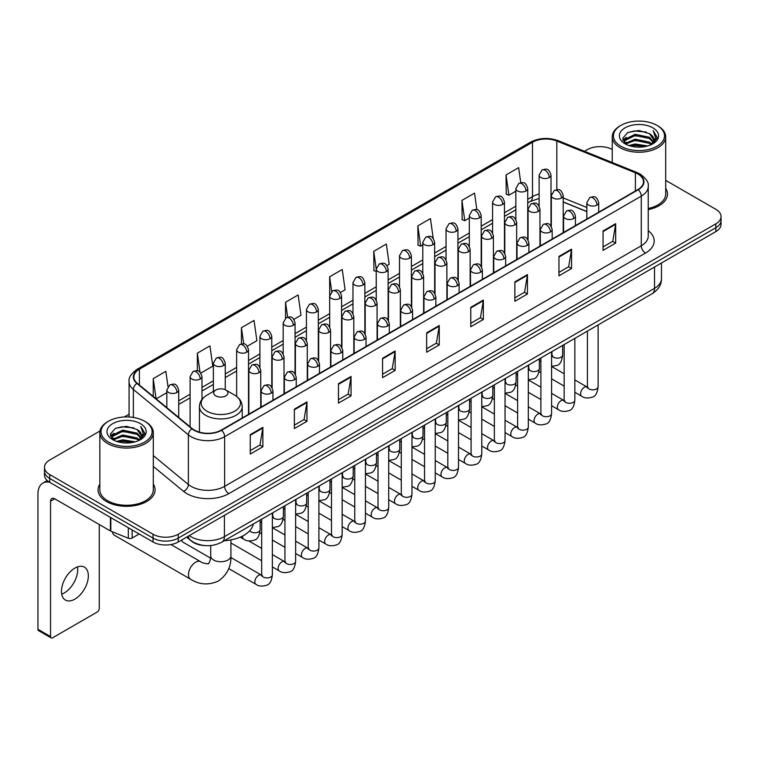 <?xml version="1.0" encoding="UTF-8"?>
<svg xmlns="http://www.w3.org/2000/svg" width="759" height="759" viewBox="0 0 759 759"><rect width="100%" height="100%" fill="white"/><g stroke="black" fill="none" stroke-linecap="round" stroke-linejoin="round"><path stroke-width="1.14" d="M586.83 211.6L563.216 202.055M204.921 545.579A17.818 10.284 180 0 1 191.572 541.214L186.629 537.144M99.989 430.998L49.715 460.03A17.818 10.284 0 0 0 44.487 467.307L44.487 475.068A17.818 10.284 0 0 0 49.715 482.335L153.033 541.992A17.818 10.284 0 0 0 178.232 541.992L715.832 231.609A17.818 10.284 0 0 0 721.05 224.332L721.05 220.452A17.818 10.284 0 0 1 715.832 227.728A17.818 10.284 0 0 0 721.05 220.452L721.05 216.571A17.818 10.284 0 0 0 715.832 209.304L665.7 180.357M44.487 467.307A17.818 10.284 0 0 0 49.715 474.574L153.033 534.232A17.818 10.284 0 0 0 178.232 534.232L178.232 538.112L715.832 227.728L178.232 538.112A17.818 10.284 0 0 1 153.033 538.112A17.818 10.284 0 0 0 178.232 538.112L178.232 541.992M49.715 474.574L49.715 478.455L153.033 538.112L49.715 478.455A17.818 10.284 0 0 1 44.487 471.187A17.818 10.284 0 0 0 49.715 478.455L49.715 482.335M99.837 484.128A28.51 16.461 0 0 0 98.063 489.859A28.51 16.461 0 0 0 106.412 501.49A28.51 16.461 0 0 0 137.483 505.058A28.51 16.461 0 0 0 155.083 489.859A28.51 16.461 0 0 0 153.299 484.128A28.51 16.461 0 0 1 155.083 489.859A28.51 16.461 0 0 1 137.483 505.058A28.51 16.461 0 0 1 106.412 501.49A28.51 16.461 0 0 1 98.063 489.859A28.51 16.461 0 0 1 99.837 484.128M637.921 174.02A19.003 10.977 180 0 1 643.49 181.78A19.003 10.977 180 0 1 637.921 189.532L221.277 430.078A19.003 10.977 180 0 1 192.274 428.617L137.265 383.267A19.003 10.977 180 0 1 133.831 376.967A19.003 10.977 180 0 1 139.4 369.206L532.486 142.256A19.003 10.977 180 0 1 556.831 141.032L635.387 172.786A19.003 10.977 180 0 1 637.921 174.02M638.253 173.82A19.478 11.252 0 0 0 635.653 172.559L557.097 140.804A19.478 11.252 0 0 0 532.154 142.066L139.058 369.016A19.478 11.252 0 0 0 136.876 383.418L191.885 428.778A19.478 11.252 0 0 0 221.619 430.277L638.253 189.731A19.478 11.252 0 0 0 638.253 173.82M250.261 434.641L250.261 454.043L262.861 446.766L262.861 427.364L250.261 434.641M250.261 450.599L259.967 444.992L262.813 428.01A4.753 2.742 -120 0 0 262.861 427.364M259.882 445.04L262.861 446.766M294.359 409.177L294.359 428.579L306.959 421.302L306.959 401.909L294.359 409.177M294.359 425.135L304.065 419.537L306.911 402.545A4.753 2.742 -120 0 0 306.959 401.909M303.979 419.585L306.959 421.302M338.457 383.722L338.457 403.114L351.056 395.847L351.056 376.445L338.457 383.722M338.457 399.68L348.163 394.073L351.009 377.09A4.753 2.742 -120 0 0 351.056 376.445M348.077 394.12L351.056 395.847M382.564 358.257L382.564 377.659L395.164 370.383L395.164 350.981L382.564 358.257M382.564 374.215L392.261 368.608L395.107 351.626A4.753 2.742 -120 0 0 395.164 350.981M392.175 368.665L395.164 370.383M603.063 230.954L603.063 250.356L615.663 243.079L615.663 223.677L603.063 230.954M603.063 246.912L612.769 241.305L615.606 224.322A4.753 2.742 -120 0 0 615.663 223.677M612.684 241.353L615.663 243.079M558.956 256.419L558.956 275.811L571.565 268.534L571.565 249.142L558.956 256.419M558.956 272.367L568.662 266.77L571.508 249.787A4.753 2.742 -120 0 0 571.565 249.142M568.576 266.817L571.565 268.534M514.858 281.874L514.858 301.276L527.458 293.999L527.458 274.597L514.858 281.874M514.858 297.832L524.564 292.234L527.41 275.242A4.753 2.742 -120 0 0 527.458 274.597M524.478 292.281L527.458 293.999M470.76 307.338L470.76 326.731L483.36 319.463L483.36 300.061L470.76 307.338M470.76 323.296L480.466 317.689L483.312 300.706A4.753 2.742 -120 0 0 483.36 300.061M480.381 317.736L483.36 319.463M426.662 332.793L426.662 352.195L439.262 344.918L439.262 325.526L426.662 332.793M426.662 348.751L436.368 343.153L439.205 326.171A4.753 2.742 -120 0 0 439.262 325.526M436.283 343.201L439.262 344.918M648.243 209.588A28.51 16.461 0 0 0 667.484 194.019A28.51 16.461 0 0 0 665.7 188.298A28.51 16.461 0 0 1 667.484 194.019A28.51 16.461 0 0 1 648.243 209.588M178.232 534.232L715.832 223.848A17.818 10.284 0 0 0 721.05 216.571M612.238 149.495A17.818 10.284 0 0 0 587.314 149.646L584.468 151.288M129.077 414.205L124.286 416.966M247.349 346.208L256.884 340.696L254.037 320.431L241.438 327.708L241.438 343.912M200.812 373.077L212.786 366.161L209.939 345.895L197.34 353.163L197.34 370.819M167.976 386.549L165.841 371.35L153.242 378.627L153.242 396.435M386.957 265.603L389.187 264.312L386.34 244.047L373.741 251.324L373.94 270.602M433.218 238.402L430.438 218.583L417.839 225.859L418.048 245.148M476.861 209.693L474.536 193.128L461.937 200.404L462.146 219.683M520.75 182.691L518.644 167.663L506.044 174.94L506.244 194.219M293.885 319.34L300.981 315.241L298.145 294.966L285.536 302.243L285.536 318.135M340.421 292.471L345.089 289.777L342.243 269.511L329.643 276.779L329.71 296.143M329.71 326.901L329.643 295.991M329.643 276.779L331.711 291.56M376.246 271.466L373.741 270.527M373.741 251.324L376.246 269.151A5.939 3.425 0 0 0 377.982 271.57A5.939 3.425 0 0 0 386.378 271.57A5.939 3.425 0 0 0 388.124 269.141C385.714 261.523 383.371 263.041 379.215 263.999A5.939 3.425 60 0 1 382.185 264.293A5.939 3.425 -120 0 1 386.378 271.57M417.839 225.859L420.685 246.134L422.782 244.92M420.685 246.134L417.839 245.072M461.937 200.404L464.783 220.67L469.318 218.051M464.783 220.67L461.937 219.607M506.044 174.94L508.881 195.205L515.854 191.183M508.881 195.205L506.044 194.143M285.536 302.243L287.633 317.129M241.438 327.708L243.715 343.912M197.34 353.163L200.015 372.195M156.164 398.845L166.828 392.688M153.242 378.627L156.069 398.76M620.909 146.25A25.54 14.744 0 0 0 657.028 146.25A25.54 14.744 0 0 0 657.028 125.396L657.873 125.88A26.726 15.436 0 0 1 665.7 136.8A26.726 15.436 0 0 1 649.201 151.05A26.726 15.436 0 0 1 620.075 147.711A26.726 15.436 0 0 1 612.238 136.8A26.726 15.436 0 0 1 620.075 125.88L620.909 125.396A25.54 14.744 0 0 0 620.909 146.25M648.243 208.497A26.726 15.436 0 0 0 665.7 194.019L665.7 136.8M628.964 145.557L635.131 143.973L647.626 145.984M630.729 146.089L635.131 145.187L645.795 146.43M625.141 143.555L635.131 139.125L649.467 142.151L651.782 144.068M625.739 144.077L635.131 140.339L649.467 143.366L651.137 144.646M624.296 142.749L624.629 139.533L635.131 134.277L649.467 137.303L653.395 141.762M624.164 142.161L624.629 140.747L635.131 135.491L649.467 138.517L653.12 142.341M650.985 144.77A14.848 8.577 0 0 0 653.822 139.732A14.848 8.577 0 0 0 649.467 133.669L653.812 140.026M652.835 127.825A19.601 11.319 0 0 0 625.15 127.797A19.601 11.319 0 0 0 625.027 143.774A19.601 11.319 0 0 0 625.112 143.831A19.601 11.319 0 0 0 652.92 143.774A19.601 11.319 0 0 0 652.835 127.825M649.467 133.669L638.803 130.482L627.835 132.502L622.75 138.242L626.128 144.371M652.199 144.172L656.943 138.166L657.038 137.085L653.176 130.652L655.605 137.863L651.146 144.694M657.873 125.88L657.028 125.396A25.54 14.744 0 0 0 620.909 125.396M653.176 130.652L657.028 137.332M627.579 132.626L634.296 130.965L646.326 132.047M622.949 140.434L625.141 138.707M629.961 136.658L634.296 135.823L645.9 136.772M629.961 141.506L634.296 140.671L645.9 141.62M630.852 146.126L634.296 145.519L645.776 146.44M622.826 139.95L626.422 137.398M624.733 143.214L626.422 142.246M112.37 531.793A10.095 5.825 120 0 0 114.381 535.218L190.566 579.202A10.095 5.825 -60 0 1 189.019 571.11A10.095 5.825 -60 0 1 195.623 562.21A10.095 5.825 -60 0 1 200.67 561.717C201.818 563.093 209.475 564.478 208.393 563.482C208.716 564.914 211.334 557.599 210.717 555.911A10.095 5.825 180 0 0 213.677 560.028A10.095 5.825 180 0 0 227.956 560.028A10.095 5.825 180 0 0 230.916 555.911C231.343 566.356 227.207 574.715 218.488 580.967C208.716 585.388 199.408 584.8 190.566 579.202M215.774 395.866A7.125 4.118 0 0 0 225.859 395.866A7.125 4.118 0 0 0 225.859 390.05L234.711 395.154A19.639 11.338 0 0 1 234.711 411.198A19.639 11.338 0 0 1 206.932 411.198A19.639 11.338 0 0 1 206.932 395.154C202.093 398.029 199.589 401.843 199.437 406.606A21.385 12.343 0 0 0 205.698 415.334A21.385 12.343 0 0 0 229 418.01A21.385 12.343 0 0 0 242.197 406.606C242.045 401.843 239.55 398.029 234.711 395.154L225.859 390.05A7.125 4.118 0 0 0 215.774 390.05A7.125 4.118 0 0 0 215.774 395.866M224.36 540.712A32.665 18.861 0 0 0 253.297 524.004M210.604 558.131L182.91 542.135A5.341 3.083 -60 0 1 182.236 541.471A5.341 3.083 -60 0 1 181.809 539.924M77.446 566.897A19.003 10.977 -60 0 1 64.249 592.969A19.003 10.977 -60 0 1 61.716 594.155M74.913 599.117A19.003 10.977 120 0 0 87.323 582.371A19.003 10.977 120 0 0 84.41 567.144A19.003 10.977 120 0 0 74.913 568.083A19.003 10.977 120 0 0 62.494 584.828A19.003 10.977 120 0 0 65.407 600.065A19.003 10.977 120 0 0 74.913 599.117M132.132 529.924L132.132 538.046L139.172 533.985M49.506 482.221A23.757 13.719 -120 0 0 42.874 483.103A23.757 13.719 -120 0 0 37.95 493.976L37.95 629.287L50.549 636.564L50.549 501.253A5.939 3.425 60 0 1 51.783 498.53A5.939 3.425 60 0 1 54.752 498.824L110.425 530.968L110.425 517.391M50.549 636.564A2.97 1.717 120 0 0 51.166 637.921L38.567 630.644A2.97 1.717 -60 0 1 37.95 629.287M51.166 637.921A2.97 1.717 120 0 0 52.646 637.769L97.171 612.067A2.97 1.717 120 0 0 99.268 608.433L99.268 524.526M132.132 538.046A2.97 1.717 180 0 1 128.328 538.245L110.823 531.167A2.97 1.717 180 0 1 110.425 530.968M108.509 442.089A25.54 14.744 0 0 0 144.627 442.089A25.54 14.744 0 0 0 144.627 421.236A25.54 14.744 0 0 0 144.627 421.226L145.472 421.719A26.726 15.436 0 0 1 153.299 432.63A26.726 15.436 0 0 1 136.8 446.88A26.726 15.436 0 0 1 107.674 443.541A26.726 15.436 0 0 1 99.837 432.63A26.726 15.436 0 0 1 107.674 421.719L108.509 421.236A25.54 14.744 0 0 0 108.509 442.089M99.837 432.63L99.837 489.859A26.726 15.436 0 0 0 107.674 500.769A26.726 15.436 0 0 0 136.8 504.109A26.726 15.436 0 0 0 153.299 489.859L153.299 432.63M116.563 441.387L122.73 439.812L135.225 441.814M118.328 441.928L122.73 441.017L133.394 442.269L121.895 441.349L118.451 441.956M112.74 439.395L122.73 434.964L137.066 437.99L139.381 439.897M113.338 439.916L122.73 436.169L137.066 439.195L138.736 440.476M111.896 438.579L112.228 435.362L122.73 430.106L137.066 433.133L140.994 437.592M111.763 437.99L112.228 436.577L122.73 431.321L137.066 434.347L140.719 438.171M138.584 440.599A14.848 8.577 0 0 0 141.421 435.562A14.848 8.577 0 0 0 137.066 429.499L141.411 435.856M140.434 423.655A19.601 11.319 0 0 0 112.749 423.626A19.601 11.319 0 0 0 112.626 439.613A19.601 11.319 0 0 0 112.712 439.66A19.601 11.319 0 0 0 140.519 439.613A19.601 11.319 0 0 0 140.434 423.655M137.066 429.499L126.402 426.311L115.434 428.332L110.359 434.072L113.727 440.201M139.808 440.002L144.542 433.996L144.637 432.924L140.776 426.482L143.204 433.693L138.745 440.524M145.472 421.719L144.627 421.236A25.54 14.744 0 0 0 108.509 421.236M140.776 426.482L144.627 433.161M115.178 428.456L121.895 426.805L133.926 427.877M110.548 436.264L112.74 434.546M117.56 432.488L121.895 431.653L133.499 432.602M117.56 437.345L121.895 436.501L133.499 437.45M110.425 435.789L114.021 433.228M112.332 439.044L114.021 438.076M189.238 535.636A23.757 13.719 0 0 0 190.832 536.651A23.757 13.719 0 0 0 224.427 536.651L654.514 288.354A23.757 13.719 0 0 0 661.469 278.648C661.639 284.549 658.508 289.596 652.047 293.79L221.97 542.097A11.878 6.859 60 0 0 224.427 536.651L224.427 515.314M654.514 267.007L654.514 288.354A11.878 6.859 60 0 1 652.047 293.79M188.27 536.196A11.878 7.941 129.5 0 0 190.338 540.057L186.733 537.078M715.832 231.609L715.832 223.848M153.033 541.992L153.033 534.232M648.243 230.66A29.696 17.144 180 0 1 645.482 253.07L228.838 493.616A5.939 3.425 60 0 1 224.636 486.339L641.279 245.793A23.757 13.719 0 0 0 648.243 236.096L648.243 186.429A23.757 13.719 180 0 1 641.279 196.135A5.939 3.425 -120 0 0 638.253 189.731M228.838 493.616A29.696 17.144 180 0 1 186.837 493.616A29.696 17.144 180 0 1 183.517 491.32L153.299 466.415M191.885 428.778A5.939 3.975 129.5 0 0 188.374 434.85L188.374 484.508A23.757 13.719 0 0 0 191.04 486.339A23.757 13.719 0 0 0 224.636 486.339L224.636 436.681A23.757 13.719 180 0 1 188.374 434.85L133.375 389.49A23.757 13.719 180 0 1 129.077 381.625L129.077 416.985M648.243 186.429C649.03 182.72 646.298 178.583 640.055 174.01L636.924 172.502A5.939 2.78 112 0 0 635.653 172.559M636.924 172.502L558.368 140.738C548.529 137.256 539.194 137.768 530.351 142.256A5.939 3.425 60 0 1 532.154 142.066M139.058 369.016A5.939 3.425 -120 0 0 137.265 369.206C131.098 373.637 128.366 377.773 129.077 381.625M136.876 383.418A5.939 3.975 129.5 0 0 133.375 389.49L133.375 417.441M558.368 140.738A5.939 2.78 112 0 0 557.097 140.804M221.619 430.277A5.939 3.425 60 0 1 224.636 436.681L641.279 196.135L641.279 245.793A5.939 3.425 60 0 0 645.482 253.07M153.299 455.58L188.374 484.508A5.939 3.975 -50.5 0 1 183.517 491.32M139.4 369.206L139.4 385.022M635.387 172.786L635.387 191.002M556.831 141.032L556.831 189.674M586.83 207.473L563.216 197.928M551.603 193.868A19.003 10.977 0 0 0 550.996 193.763M539.118 194.095A19.003 10.977 0 0 0 532.486 196.581L527.733 199.323M532.486 142.256L532.486 196.581A10.692 6.176 60 0 1 530.275 201.477L527.733 202.938M515.854 206.182L504.46 212.757M492.582 219.617L481.197 226.191M469.318 233.051L457.924 239.626M446.045 246.485L434.66 253.06M422.782 259.92L411.387 266.494M399.509 273.354L388.124 279.929M376.246 286.788L364.851 293.363M352.973 300.213L341.588 306.788M329.71 313.647L318.315 320.222M306.437 327.082L295.052 333.656M283.173 340.516L271.779 347.091M259.901 353.95L248.516 360.525M236.637 367.384L225.243 373.959M213.364 380.819L201.979 387.394M190.101 394.253L178.707 400.828M426.662 333.41L439.205 326.171M470.76 307.955L483.312 300.706M514.858 282.49L527.41 275.242M558.956 257.026L571.508 249.787M603.063 231.571L615.606 224.322M382.564 358.874L395.107 351.626M338.457 384.329L351.009 377.09M294.359 409.794L306.911 402.545M250.261 435.258L262.813 428.01M596.972 205.082A5.939 3.425 0 0 0 598.709 202.653C596.299 195.035 593.955 196.553 589.8 197.511A5.939 3.425 60 0 1 592.77 197.805A5.939 3.425 -120 0 1 596.972 205.082A5.939 3.425 0 0 1 588.567 205.082A5.939 3.425 0 0 1 586.83 202.653L589.8 197.511M574.848 392.28L581.698 396.236A5.341 3.083 -60 0 1 580.882 391.948A5.341 3.083 -60 0 1 584.373 387.242A5.341 3.083 -60 0 1 584.61 387.109A5.341 3.083 -60 0 1 587.039 386.976L574.848 379.927M587.732 387.507L587.257 387.906L587.428 386.748A5.341 3.083 -0 0 0 588.993 388.931A5.341 3.083 -0 0 0 596.308 389.063A5.341 3.083 -0 0 0 598.12 386.748C597.38 392.963 595.464 396.426 592.352 397.156C587.883 398.513 584.335 398.209 581.698 396.236M573.7 218.516A5.939 3.425 0 0 0 575.445 216.087C573.036 208.469 570.692 209.987 566.537 210.945A5.939 3.425 60 0 1 569.506 211.239A5.939 3.425 -120 0 1 573.7 218.516A5.939 3.425 0 0 1 565.303 218.516A5.939 3.425 0 0 1 563.567 216.087L566.537 210.945M551.584 405.714L558.434 409.661A5.341 3.083 -60 0 1 557.609 405.382A5.341 3.083 -60 0 1 561.1 400.667A5.341 3.083 -60 0 1 561.337 400.543A5.341 3.083 -60 0 1 563.776 400.41L551.584 393.361M564.459 400.942L563.984 401.34L564.155 400.183A5.341 3.083 -0 0 0 565.721 402.365A5.341 3.083 -0 0 0 573.036 402.498A5.341 3.083 -0 0 0 574.848 400.183C574.117 406.397 572.191 409.86 569.079 410.591C564.611 411.947 561.062 411.634 558.434 409.661M550.436 231.95A5.939 3.425 0 0 0 552.173 229.522C549.763 221.903 547.419 223.421 543.264 224.379A5.939 3.425 60 0 1 546.233 224.673A5.939 3.425 -120 0 1 550.436 231.95A5.939 3.425 0 0 1 542.03 231.95A5.939 3.425 0 0 1 540.294 229.522L543.264 224.379M528.311 419.148L535.161 423.095A5.341 3.083 -60 0 1 534.345 418.816A5.341 3.083 -60 0 1 537.837 414.101A5.341 3.083 -60 0 1 538.074 413.978A5.341 3.083 -60 0 1 540.503 413.835L528.311 406.796M541.195 414.376L540.721 414.775L540.892 413.617A5.341 3.083 -0 0 0 542.457 415.799A5.341 3.083 -0 0 0 549.772 415.932A5.341 3.083 -0 0 0 551.584 413.617C550.844 419.831 548.928 423.294 545.816 424.025C541.347 425.382 537.799 425.068 535.161 423.095M527.163 245.385A5.939 3.425 0 0 0 528.909 242.956C526.499 235.337 524.156 236.855 520 237.814A5.939 3.425 60 0 1 522.97 238.108A5.939 3.425 -120 0 1 527.163 245.385A5.939 3.425 0 0 1 518.767 245.385A5.939 3.425 0 0 1 517.031 242.956L520 237.814M505.048 432.583L511.898 436.529A5.341 3.083 -60 0 1 511.073 432.25A5.341 3.083 -60 0 1 514.564 427.535A5.341 3.083 -60 0 1 514.801 427.412A5.341 3.083 -60 0 1 517.24 427.27L505.048 420.23M517.923 427.81L517.448 428.209L517.619 427.051A5.341 3.083 -0 0 0 519.184 429.233A5.341 3.083 -0 0 0 526.499 429.366A5.341 3.083 -0 0 0 528.311 427.051C527.581 433.256 525.655 436.729 522.543 437.459C518.074 438.816 514.526 438.503 511.898 436.529M503.9 258.819A5.939 3.425 0 0 0 505.636 256.39C503.226 248.772 500.883 250.29 496.728 251.248A5.939 3.425 60 0 1 499.697 251.542A5.939 3.425 -120 0 1 503.9 258.819A5.939 3.425 0 0 1 495.494 258.819A5.939 3.425 0 0 1 493.758 256.39L496.728 251.248M481.775 446.007L488.625 449.964A5.341 3.083 -60 0 1 487.809 445.685A5.341 3.083 -60 0 1 491.301 440.97A5.341 3.083 -60 0 1 491.538 440.846A5.341 3.083 -60 0 1 493.976 440.704L481.775 433.664M494.659 441.245L494.185 441.643L494.356 440.486A5.341 3.083 -0 0 0 495.921 442.668A5.341 3.083 -0 0 0 503.236 442.801A5.341 3.083 -0 0 0 505.048 440.486C504.308 446.69 502.392 450.163 499.28 450.893C494.811 452.25 491.263 451.937 488.625 449.964M480.627 272.244A5.939 3.425 0 0 0 482.373 269.825C479.963 262.206 477.62 263.724 473.464 264.682A5.939 3.425 60 0 1 476.434 264.976A5.939 3.425 -120 0 1 480.627 272.244A5.939 3.425 0 0 1 472.231 272.244A5.939 3.425 0 0 1 470.495 269.825L473.464 264.682M458.512 459.442L465.362 463.398A5.341 3.083 -60 0 1 464.536 459.119A5.341 3.083 -60 0 1 468.028 454.404A5.341 3.083 -60 0 1 468.265 454.28A5.341 3.083 -60 0 1 470.703 454.138L458.512 447.098M471.396 454.679L470.912 455.077L471.083 453.92A5.341 3.083 -0 0 0 472.648 456.102A5.341 3.083 -0 0 0 479.963 456.235A5.341 3.083 -0 0 0 481.775 453.92C481.045 460.125 479.119 463.597 476.007 464.318C471.538 465.684 467.99 465.371 465.362 463.398M457.364 285.678A5.939 3.425 0 0 0 459.1 283.259C456.69 275.64 454.347 277.158 450.191 278.117A5.939 3.425 60 0 1 453.161 278.411A5.939 3.425 -120 0 1 457.364 285.678A5.939 3.425 0 0 1 448.958 285.678A5.939 3.425 0 0 1 447.222 283.259L450.191 278.117M435.239 472.876L442.089 476.832A5.341 3.083 -60 0 1 441.273 472.553A5.341 3.083 -60 0 1 444.765 467.838A5.341 3.083 -60 0 1 445.002 467.715A5.341 3.083 -60 0 1 447.44 467.572L435.239 460.533M448.123 468.113L447.649 468.512L447.819 467.354A5.341 3.083 -0 0 0 449.385 469.536A5.341 3.083 -0 0 0 456.7 469.669A5.341 3.083 -0 0 0 458.512 467.354C457.772 473.559 455.855 477.031 452.743 477.753C448.275 479.119 444.727 478.806 442.089 476.832M434.091 299.112A5.939 3.425 0 0 0 435.837 296.693C433.427 289.075 431.084 290.593 426.928 291.551A5.939 3.425 60 0 1 429.898 291.845A5.939 3.425 -120 0 1 434.091 299.112A5.939 3.425 0 0 1 425.695 299.112A5.939 3.425 0 0 1 423.958 296.693L426.928 291.551M411.976 486.31L418.826 490.267A5.341 3.083 -60 0 1 418 485.988A5.341 3.083 -60 0 1 421.492 481.272A5.341 3.083 -60 0 1 421.729 481.149A5.341 3.083 -60 0 1 424.167 481.007L411.976 473.967M424.86 481.548L424.376 481.946L424.547 480.789A5.341 3.083 -0 0 0 426.112 482.971A5.341 3.083 -0 0 0 433.427 483.103A5.341 3.083 -0 0 0 435.239 480.789C434.509 486.993 432.583 490.466 429.471 491.187C425.002 492.544 421.454 492.24 418.826 490.267M410.828 312.547A5.939 3.425 0 0 0 412.564 310.127C410.154 302.509 407.811 304.027 403.655 304.976A5.939 3.425 60 0 1 406.625 305.27A5.939 3.425 -120 0 1 410.828 312.547A5.939 3.425 0 0 1 402.422 312.547A5.939 3.425 0 0 1 400.686 310.127L403.655 304.976M388.703 499.745L395.553 503.701A5.341 3.083 -60 0 1 394.737 499.422A5.341 3.083 -60 0 1 398.228 494.707A5.341 3.083 -60 0 1 398.466 494.574A5.341 3.083 -60 0 1 400.904 494.441L388.703 487.401M401.587 494.982L401.113 495.38L401.283 494.223A5.341 3.083 -0 0 0 402.849 496.405A5.341 3.083 -0 0 0 410.164 496.538A5.341 3.083 -0 0 0 411.976 494.223C411.236 500.428 409.319 503.9 406.207 504.621C401.739 505.978 398.19 505.674 395.553 503.701M387.555 325.981A5.939 3.425 0 0 0 389.301 323.562C386.891 315.943 384.547 317.452 380.392 318.41A5.939 3.425 60 0 1 383.361 318.704A5.939 3.425 -120 0 1 387.555 325.981A5.939 3.425 0 0 1 379.158 325.981A5.939 3.425 0 0 1 377.422 323.562L380.392 318.41M365.44 513.179L372.289 517.135A5.341 3.083 -60 0 1 371.464 512.847A5.341 3.083 -60 0 1 374.955 508.141A5.341 3.083 -60 0 1 375.193 508.008A5.341 3.083 -60 0 1 377.631 507.875L365.44 500.836M378.324 508.416L377.84 508.805L378.01 507.657A5.341 3.083 -0 0 0 379.576 509.839A5.341 3.083 -0 0 0 386.891 509.972A5.341 3.083 -0 0 0 388.703 507.657C387.972 513.862 386.046 517.334 382.934 518.055C378.466 519.412 374.918 519.109 372.289 517.135M364.292 339.415A5.939 3.425 0 0 0 366.028 336.996C363.618 329.368 361.275 330.886 357.119 331.844A5.939 3.425 60 0 1 360.089 332.138A5.939 3.425 -120 0 1 364.292 339.415A5.939 3.425 0 0 1 355.895 339.415A5.939 3.425 0 0 1 354.149 336.996L357.119 331.844M342.167 526.613L349.017 530.569A5.341 3.083 -60 0 1 348.201 526.281A5.341 3.083 -60 0 1 351.692 521.575A5.341 3.083 -60 0 1 351.929 521.442A5.341 3.083 -60 0 1 354.368 521.31L342.167 514.27M355.051 521.85L354.576 522.239L354.747 521.091A5.341 3.083 -0 0 0 356.313 523.274A5.341 3.083 -0 0 0 363.627 523.406A5.341 3.083 -0 0 0 365.44 521.091C364.699 527.296 362.783 530.759 359.671 531.49C355.203 532.846 351.654 532.543 349.017 530.569M341.019 352.85A5.939 3.425 0 0 0 342.764 350.421C340.355 342.802 338.011 344.32 333.856 345.279A5.939 3.425 60 0 1 336.825 345.573A5.939 3.425 -120 0 1 341.019 352.85A5.939 3.425 0 0 1 332.622 352.85A5.939 3.425 0 0 1 330.886 350.421L333.856 345.279M318.903 540.047L325.753 544.004A5.341 3.083 -60 0 1 324.928 539.715A5.341 3.083 -60 0 1 328.419 535.01A5.341 3.083 -60 0 1 328.656 534.877A5.341 3.083 -60 0 1 331.095 534.744L318.903 527.704M331.787 535.285L331.303 535.674L331.474 534.526A5.341 3.083 -0 0 0 333.04 536.708A5.341 3.083 -0 0 0 340.355 536.841A5.341 3.083 -0 0 0 342.167 534.526C341.436 540.731 339.51 544.194 336.398 544.924C331.93 546.281 328.381 545.977 325.753 544.004M317.755 366.284A5.939 3.425 0 0 0 319.492 363.855C317.082 356.237 314.738 357.755 310.583 358.713A5.939 3.425 60 0 1 313.552 359.007A5.939 3.425 -120 0 1 317.755 366.284A5.939 3.425 0 0 1 309.359 366.284A5.939 3.425 0 0 1 307.613 363.855L310.583 358.713M295.631 553.482L302.48 557.438A5.341 3.083 -60 0 1 301.665 553.15A5.341 3.083 -60 0 1 305.156 548.444A5.341 3.083 -60 0 1 305.393 548.311A5.341 3.083 -60 0 1 307.831 548.178L295.631 541.139M308.515 548.719L308.04 549.108L308.211 547.96A5.341 3.083 -0 0 0 309.776 550.142A5.341 3.083 -0 0 0 317.091 550.275A5.341 3.083 -0 0 0 318.903 547.96C318.163 554.165 316.247 557.628 313.135 558.358C308.666 559.715 305.118 559.411 302.48 557.438M294.483 379.718A5.939 3.425 0 0 0 296.228 377.289C293.818 369.671 291.475 371.189 287.319 372.147A5.939 3.425 60 0 1 290.289 372.441A5.939 3.425 -120 0 1 294.483 379.718A5.939 3.425 0 0 1 286.086 379.718A5.939 3.425 0 0 1 284.35 377.289L287.319 372.147M272.367 566.916L279.217 570.872A5.341 3.083 -60 0 1 278.392 566.584A5.341 3.083 -60 0 1 281.883 561.878A5.341 3.083 -60 0 1 282.12 561.745A5.341 3.083 -60 0 1 284.559 561.613L272.367 554.573M285.251 562.153L284.767 562.542L284.938 561.394A5.341 3.083 -0 0 0 286.504 563.576A5.341 3.083 -0 0 0 293.818 563.709A5.341 3.083 -0 0 0 295.631 561.394C294.9 567.599 292.974 571.062 289.862 571.793C285.393 573.149 281.845 572.846 279.217 570.872M271.219 393.153A5.939 3.425 0 0 0 272.955 390.724C270.546 383.105 268.202 384.623 264.047 385.581A5.939 3.425 60 0 1 267.016 385.876A5.939 3.425 -120 0 1 271.219 393.153A5.939 3.425 0 0 1 262.823 393.153A5.939 3.425 0 0 1 261.077 390.724L264.047 385.581M228.734 568.586L255.944 584.307A5.341 3.083 -60 0 1 255.128 580.018A5.341 3.083 -60 0 1 258.62 575.313A5.341 3.083 -60 0 1 258.857 575.18A5.341 3.083 -60 0 1 261.295 575.047L230.888 557.486M261.978 575.578L261.504 575.977L261.675 574.819A5.341 3.083 -0 0 0 263.24 577.001A5.341 3.083 -0 0 0 270.555 577.134A5.341 3.083 -0 0 0 272.367 574.819C271.627 581.033 269.711 584.496 266.599 585.227C262.13 586.584 258.582 586.28 255.944 584.307M561.48 198.023A5.939 3.425 0 0 0 563.216 195.594C560.806 187.976 558.463 189.494 554.307 190.452A5.939 3.425 60 0 1 557.277 190.746A5.939 3.425 -120 0 1 561.48 198.023A5.939 3.425 0 0 1 553.083 198.023A5.939 3.425 0 0 1 551.338 195.594L554.307 190.452M552.239 355.819L551.765 356.218L551.935 355.06A5.341 3.083 -0 0 0 553.501 357.242A5.341 3.083 -0 0 0 560.816 357.375A5.341 3.083 -0 0 0 562.628 355.06C561.897 361.265 559.971 364.737 556.859 365.458L551.584 366.35M538.216 211.457A5.939 3.425 0 0 0 539.953 209.029C537.543 201.41 535.199 202.928 531.044 203.886A5.939 3.425 60 0 1 534.013 204.18A5.939 3.425 -120 0 1 538.216 211.457A5.939 3.425 0 0 1 529.81 211.457A5.939 3.425 0 0 1 528.074 209.029L531.044 203.886M528.976 369.253L528.492 369.642L528.662 368.494A5.341 3.083 -0 0 0 530.228 370.677A5.341 3.083 -0 0 0 537.552 370.809A5.341 3.083 -0 0 0 539.355 368.494C538.624 374.699 536.708 378.172 533.586 378.893L528.311 379.785M514.944 224.892A5.939 3.425 0 0 0 516.68 222.463C514.27 214.844 511.927 216.362 507.771 217.321A5.939 3.425 60 0 1 510.741 217.615A5.939 3.425 -120 0 1 514.944 224.892A5.939 3.425 0 0 1 506.547 224.892A5.939 3.425 0 0 1 504.801 222.463L507.771 217.321M505.703 382.688L505.228 383.077L505.399 381.929A5.341 3.083 -0 0 0 506.965 384.111A5.341 3.083 -0 0 0 514.279 384.244A5.341 3.083 -0 0 0 516.092 381.929C515.361 388.134 513.435 391.597 510.323 392.327L505.048 393.219M491.68 238.326A5.939 3.425 0 0 0 493.416 235.897C491.007 228.279 488.663 229.797 484.508 230.755A5.939 3.425 60 0 1 487.477 231.049A5.939 3.425 -120 0 1 491.68 238.326A5.939 3.425 0 0 1 483.274 238.326A5.939 3.425 0 0 1 481.538 235.897L484.508 230.755M482.439 396.122L481.956 396.511L482.126 395.363A5.341 3.083 -0 0 0 483.701 397.545A5.341 3.083 -0 0 0 491.016 397.678A5.341 3.083 -0 0 0 492.819 395.363C492.088 401.568 490.172 405.031 487.05 405.761L481.775 406.644M468.407 251.76A5.939 3.425 0 0 0 470.144 249.332C467.734 241.713 465.39 243.231 461.235 244.189A5.939 3.425 60 0 1 464.204 244.483A5.939 3.425 -120 0 1 468.407 251.76A5.939 3.425 0 0 1 460.011 251.76A5.939 3.425 0 0 1 458.265 249.332L461.235 244.189M459.167 409.556L458.692 409.945L458.863 408.797A5.341 3.083 -0 0 0 460.428 410.98A5.341 3.083 -0 0 0 467.743 411.112A5.341 3.083 -0 0 0 469.555 408.797C468.825 415.002 466.899 418.465 463.787 419.196L458.512 420.078M445.144 265.195A5.939 3.425 0 0 0 446.88 262.766C444.47 255.147 442.127 256.665 437.971 257.624A5.939 3.425 60 0 1 440.941 257.918A5.939 3.425 -120 0 1 445.144 265.195A5.939 3.425 0 0 1 436.738 265.195A5.939 3.425 0 0 1 435.002 262.766L437.971 257.624M435.903 422.991L435.419 423.38L435.59 422.232A5.341 3.083 -0 0 0 437.165 424.414A5.341 3.083 -0 0 0 444.48 424.547A5.341 3.083 -0 0 0 446.283 422.232C445.552 428.437 443.636 431.899 440.524 432.63L435.239 433.512M421.871 278.629A5.939 3.425 0 0 0 423.617 276.2C421.198 268.582 418.854 270.1 414.699 271.058A5.939 3.425 60 0 1 417.668 271.352A5.939 3.425 -120 0 1 421.871 278.629A5.939 3.425 0 0 1 413.475 278.629A5.939 3.425 0 0 1 411.729 276.2L414.699 271.058M412.63 436.416L412.156 436.814L412.327 435.657A5.341 3.083 -0 0 0 413.892 437.839A5.341 3.083 -0 0 0 421.207 437.971A5.341 3.083 -0 0 0 423.019 435.657C422.289 441.871 420.363 445.334 417.251 446.064L411.976 446.947M398.608 292.063A5.939 3.425 0 0 0 400.344 289.634C397.934 282.016 395.591 283.534 391.435 284.492A5.939 3.425 60 0 1 394.405 284.786A5.939 3.425 -120 0 1 398.608 292.063A5.939 3.425 0 0 1 390.202 292.063A5.939 3.425 0 0 1 388.466 289.634L391.435 284.492M389.367 449.85L388.883 450.248L389.063 449.091A5.341 3.083 -0 0 0 390.629 451.273A5.341 3.083 -0 0 0 397.944 451.406A5.341 3.083 -0 0 0 399.746 449.091C399.016 455.305 397.099 458.768 393.987 459.499L388.703 460.381M375.335 305.488A5.939 3.425 0 0 0 377.081 303.069C374.661 295.45 372.327 296.968 368.162 297.926A5.939 3.425 60 0 1 371.132 298.221A5.939 3.425 -120 0 1 375.335 305.488A5.939 3.425 0 0 1 366.939 305.488A5.939 3.425 0 0 1 365.193 303.069L368.162 297.926M366.094 463.284L365.62 463.683L365.791 462.525A5.341 3.083 -0 0 0 367.356 464.707A5.341 3.083 -0 0 0 374.671 464.84A5.341 3.083 -0 0 0 376.483 462.525C375.752 468.739 373.826 472.202 370.715 472.933L365.44 473.815M352.072 318.922A5.939 3.425 0 0 0 353.808 316.503C351.398 308.885 349.055 310.403 344.899 311.361A5.939 3.425 60 0 1 347.869 311.655A5.939 3.425 -120 0 1 352.072 318.922A5.939 3.425 0 0 1 343.666 318.922A5.939 3.425 0 0 1 341.929 316.503L344.899 311.361M342.831 476.718L342.347 477.117L342.527 475.959A5.341 3.083 -0 0 0 344.093 478.142A5.341 3.083 -0 0 0 351.408 478.274A5.341 3.083 -0 0 0 353.21 475.959C352.48 482.174 350.563 485.637 347.451 486.367L342.167 487.25M328.799 332.357A5.939 3.425 0 0 0 330.544 329.937C328.125 322.319 325.791 323.837 321.626 324.795A5.939 3.425 60 0 1 324.596 325.089A5.939 3.425 -120 0 1 328.799 332.357A5.939 3.425 0 0 1 320.402 332.357A5.939 3.425 0 0 1 318.657 329.937L321.626 324.795M319.558 490.153L319.084 490.551L319.254 489.394A5.341 3.083 -0 0 0 320.82 491.576A5.341 3.083 -0 0 0 328.135 491.709A5.341 3.083 -0 0 0 329.947 489.394C329.216 495.608 327.29 499.071 324.178 499.801L318.903 500.684M305.535 345.791A5.939 3.425 0 0 0 307.272 343.372C304.862 335.753 302.518 337.271 298.363 338.229A5.939 3.425 60 0 1 301.332 338.523A5.939 3.425 -120 0 1 305.535 345.791A5.939 3.425 0 0 1 297.13 345.791A5.939 3.425 0 0 1 295.393 343.372L298.363 338.229M296.295 503.587L295.811 503.985L295.991 502.828A5.341 3.083 -0 0 0 297.556 505.01A5.341 3.083 -0 0 0 304.871 505.143A5.341 3.083 -0 0 0 306.674 502.828C305.943 509.033 304.027 512.505 300.915 513.236L295.631 514.118M282.263 359.225A5.939 3.425 0 0 0 284.008 356.806C281.589 349.187 279.255 350.705 275.09 351.654A5.939 3.425 60 0 1 278.06 351.948A5.939 3.425 -120 0 1 282.263 359.225A5.939 3.425 0 0 1 273.866 359.225A5.939 3.425 0 0 1 272.12 356.806L275.09 351.654M273.022 517.021L272.547 517.42L272.718 516.262A5.341 3.083 -0 0 0 274.284 518.444A5.341 3.083 -0 0 0 281.598 518.577A5.341 3.083 -0 0 0 283.411 516.262C282.68 522.467 280.754 525.94 277.642 526.661L272.367 527.552M258.999 372.66A5.939 3.425 0 0 0 260.735 370.24C258.326 362.622 255.982 364.13 251.827 365.088A5.939 3.425 60 0 1 254.796 365.383A5.939 3.425 -120 0 1 258.999 372.66A5.939 3.425 0 0 1 250.593 372.66A5.939 3.425 0 0 1 248.857 370.24L251.827 365.088M249.749 530.721A5.341 3.083 -0 0 0 251.02 531.879A5.341 3.083 -0 0 0 258.335 532.012A5.341 3.083 -0 0 0 260.138 529.697C259.407 535.901 257.491 539.374 254.379 540.095C249.91 541.461 246.352 541.148 243.724 539.175A5.341 3.083 -60 0 1 242.614 536.727A5.341 3.083 -60 0 1 242.671 535.987M549.26 177.53A5.939 3.425 0 0 0 550.996 175.111C548.586 167.492 546.243 169.01 542.087 169.969A5.939 3.425 60 0 1 545.057 170.263A5.939 3.425 -120 0 1 549.26 177.53A5.939 3.425 0 0 1 540.863 177.53A5.939 3.425 0 0 1 539.118 175.111L542.087 169.969M525.987 190.964A5.939 3.425 0 0 0 527.733 188.545C525.323 180.927 522.979 182.445 518.824 183.403A5.939 3.425 60 0 1 521.794 183.697A5.939 3.425 -120 0 1 525.987 190.964A5.939 3.425 0 0 1 517.591 190.964A5.939 3.425 0 0 1 515.854 188.545L518.824 183.403M502.724 204.399A5.939 3.425 0 0 0 504.46 201.979C502.05 194.361 499.707 195.879 495.551 196.828A5.939 3.425 60 0 1 498.521 197.122A5.939 3.425 -120 0 1 502.724 204.399A5.939 3.425 0 0 1 494.327 204.399A5.939 3.425 0 0 1 492.582 201.979L495.551 196.828M479.451 217.833A5.939 3.425 0 0 0 481.197 215.414C478.787 207.795 476.443 209.304 472.288 210.262A5.939 3.425 60 0 1 475.257 210.556A5.939 3.425 -120 0 1 479.451 217.833A5.939 3.425 0 0 1 471.054 217.833A5.939 3.425 0 0 1 469.318 215.414L472.288 210.262M456.187 231.267A5.939 3.425 0 0 0 457.924 228.838C455.514 221.22 453.17 222.738 449.015 223.696A5.939 3.425 60 0 1 451.984 223.99A5.939 3.425 -120 0 1 456.187 231.267A5.939 3.425 0 0 1 447.791 231.267A5.939 3.425 0 0 1 446.045 228.838L449.015 223.696M432.915 244.702A5.939 3.425 0 0 0 434.66 242.273C432.25 234.654 429.907 236.172 425.752 237.131A5.939 3.425 60 0 1 428.721 237.425A5.939 3.425 -120 0 1 432.915 244.702A5.939 3.425 0 0 1 424.518 244.702A5.939 3.425 0 0 1 422.782 242.273L425.752 237.131M409.651 258.136A5.939 3.425 0 0 0 411.387 255.707C408.978 248.089 406.634 249.607 402.479 250.565A5.939 3.425 60 0 1 405.448 250.859A5.939 3.425 -120 0 1 409.651 258.136A5.939 3.425 0 0 1 401.255 258.136A5.939 3.425 0 0 1 399.509 255.707L402.479 250.565M363.115 285.004A5.939 3.425 0 0 0 364.851 282.576C362.441 274.957 360.098 276.475 355.943 277.433A5.939 3.425 60 0 1 358.912 277.728A5.939 3.425 -120 0 1 363.115 285.004A5.939 3.425 0 0 1 354.719 285.004A5.939 3.425 0 0 1 352.973 282.576L355.943 277.433M339.842 298.439A5.939 3.425 0 0 0 341.588 296.01C339.178 288.392 336.835 289.91 332.679 290.868A5.939 3.425 60 0 1 335.649 291.162A5.939 3.425 -120 0 1 339.842 298.439A5.939 3.425 0 0 1 331.446 298.439A5.939 3.425 0 0 1 329.71 296.01L332.679 290.868M316.579 311.873A5.939 3.425 0 0 0 318.315 309.444C315.905 301.826 313.562 303.344 309.406 304.302A5.939 3.425 60 0 1 312.376 304.596A5.939 3.425 -120 0 1 316.579 311.873A5.939 3.425 0 0 1 308.182 311.873A5.939 3.425 0 0 1 306.437 309.444L309.406 304.302M293.306 325.307A5.939 3.425 0 0 0 295.052 322.879C292.642 315.26 290.299 316.778 286.143 317.736A5.939 3.425 60 0 1 289.113 318.03A5.939 3.425 -120 0 1 293.306 325.307A5.939 3.425 0 0 1 284.91 325.307A5.939 3.425 0 0 1 283.173 322.879L286.143 317.736M270.043 338.742A5.939 3.425 0 0 0 271.779 336.313C269.369 328.694 267.026 330.212 262.87 331.171A5.939 3.425 60 0 1 265.84 331.465A5.939 3.425 -120 0 1 270.043 338.742A5.939 3.425 0 0 1 261.646 338.742A5.939 3.425 0 0 1 259.901 336.313L262.87 331.171M246.77 352.167A5.939 3.425 0 0 0 248.516 349.747C246.106 342.129 243.762 343.647 239.607 344.605A5.939 3.425 60 0 1 242.576 344.899A5.939 3.425 -120 0 1 246.77 352.167A5.939 3.425 0 0 1 238.373 352.167A5.939 3.425 0 0 1 236.637 349.747L239.607 344.605M223.507 365.601A5.939 3.425 0 0 0 225.243 363.182C222.833 355.563 220.489 357.081 216.334 358.039A5.939 3.425 60 0 1 219.304 358.333A5.939 3.425 -120 0 1 223.507 365.601A5.939 3.425 0 0 1 215.11 365.601A5.939 3.425 0 0 1 213.364 363.182L216.334 358.039M200.234 379.035A5.939 3.425 0 0 0 201.979 376.616C199.57 368.997 197.226 370.515 193.071 371.474A5.939 3.425 60 0 1 196.04 371.768A5.939 3.425 -120 0 1 200.234 379.035A5.939 3.425 0 0 1 191.837 379.035A5.939 3.425 0 0 1 190.101 376.616L193.071 371.474M176.97 392.469A5.939 3.425 0 0 0 178.707 390.05C176.297 382.432 173.953 383.95 169.798 384.908A5.939 3.425 60 0 1 172.767 385.202A5.939 3.425 -120 0 1 176.97 392.469A5.939 3.425 0 0 1 168.574 392.469A5.939 3.425 0 0 1 166.828 390.05L169.798 384.908M50.549 501.253L54.752 498.824M110.823 517.619L110.823 531.167M128.328 538.245L128.328 527.733M221.97 542.097C212.406 546.897 202.852 546.897 193.289 542.097L190.338 540.057M661.469 278.648L661.469 262.993M530.351 142.256L137.265 369.206M539.118 198.469L530.275 201.477M515.854 209.797L504.46 216.372M492.582 223.231L481.197 229.806M469.318 236.666L457.924 243.241M446.045 250.1L434.66 256.675M422.782 263.534L411.387 270.109M399.509 276.969L388.124 283.543M376.246 290.403L364.851 296.978M352.973 303.837L341.588 310.412M329.71 317.271L318.315 323.846M306.437 330.696L295.052 337.271M283.173 344.131L271.779 350.705M259.901 357.565L248.516 364.14M236.637 370.999L225.243 377.574M213.364 384.433L201.979 391.008M190.101 397.868L178.707 404.443M586.83 211.476L563.216 201.932M624.126 142.54L624.126 141.553M612.238 162.521L612.238 136.8M230.916 539.896L230.916 555.911M242.197 418L242.197 406.606M199.437 432.165L199.437 406.606M215.774 390.05L206.932 395.154M200.67 561.717L170.917 544.535M210.717 545.55L210.717 555.911M588.13 387.403L587.039 386.976M598.12 324.928L598.12 386.748M598.709 212.178L598.709 202.653M564.155 386.103L551.584 378.845M540.892 372.669L539.042 371.606M587.428 331.104L587.428 386.748M586.83 219.028L586.83 202.653M564.155 373.76L551.584 366.502M564.857 400.837L563.776 400.41M574.848 338.362L574.848 400.183M575.445 225.603L575.445 216.087M540.892 399.538L528.311 392.28M517.619 386.103L515.769 385.041M564.155 344.529L564.155 400.183M563.567 232.463L563.567 216.087M540.892 387.194L528.311 379.927M541.594 414.272L540.503 413.835M551.584 351.796L551.584 413.617M552.173 239.038L552.173 229.522M517.619 412.972L505.048 405.714M494.356 399.538L492.506 398.466M540.892 357.963L540.892 413.617M540.294 245.897L540.294 229.522M517.619 400.629L505.048 393.361M518.321 427.706L517.24 427.27M528.311 365.231L528.311 427.051M528.909 252.472L528.909 242.956M494.356 426.406L481.775 419.148M471.083 412.972L469.233 411.9M517.619 371.398L517.619 427.051M517.031 259.331L517.031 242.956M494.356 414.063L481.775 406.796M495.058 441.14L493.976 440.704M505.048 378.665L505.048 440.486M505.636 265.906L505.636 256.39M471.083 439.841L458.512 432.583M447.819 426.406L445.969 425.334M494.356 384.832L494.356 440.486M493.758 272.766L493.758 256.39M471.083 427.497L458.512 420.23M471.785 454.565L470.703 454.138M481.775 392.099L481.775 453.92M482.373 279.34L482.373 269.825M447.819 453.275L435.239 446.007M424.547 439.841L422.697 438.768M471.083 398.266L471.083 453.92M470.495 286.2L470.495 269.825M447.819 440.932L435.239 433.664M448.522 467.999L447.44 467.572M458.512 405.524L458.512 467.354M459.1 292.775L459.1 283.259M424.547 466.709L411.976 459.442M401.283 453.275L399.433 452.203M447.819 411.701L447.819 467.354M447.222 299.634L447.222 283.259M424.547 454.356L411.976 447.098M425.249 481.434L424.167 481.007M435.239 418.959L435.239 480.789M435.837 306.209L435.837 296.693M401.283 480.143L388.703 472.876M378.01 466.709L376.16 465.637M424.547 425.135L424.547 480.789M423.958 313.069L423.958 296.693M401.283 467.791L388.703 460.533M401.985 494.868L400.904 494.441M411.976 432.393L411.976 494.223M412.564 319.643L412.564 310.127M378.01 493.578L365.44 486.31M354.747 480.143L352.897 479.071M401.283 438.569L401.283 494.223M400.686 326.503L400.686 310.127M378.01 481.225L365.44 473.967M378.713 508.302L377.631 507.875M388.703 445.827L388.703 507.657M389.301 333.078L389.301 323.562M354.747 507.012L342.167 499.745M331.474 493.578L329.624 492.506M378.01 452.003L378.01 507.657M377.422 339.937L377.422 323.562M354.747 494.659L342.167 487.401M355.449 521.737L354.368 521.31M365.44 459.261L365.44 521.091M366.028 346.512L366.028 336.996M331.474 520.437L318.903 513.179M308.211 507.012L306.361 505.94M354.747 465.438L354.747 521.091M354.149 353.371L354.149 336.996M331.474 508.094L318.903 500.836M332.176 535.171L331.095 534.744M342.167 472.696L342.167 534.526M342.764 359.946L342.764 350.421M308.211 533.871L295.631 526.613M284.938 520.437L283.088 519.374M331.474 478.872L331.474 534.526M330.886 366.806L330.886 350.421M308.211 521.528L295.631 514.27M308.913 548.605L307.831 548.178M318.903 486.13L318.903 547.96M319.492 373.381L319.492 363.855M284.938 547.305L272.367 540.047M261.675 533.871L259.825 532.809M308.211 492.306L308.211 547.96M307.613 380.24L307.613 363.855M284.938 534.962L272.367 527.704M285.64 562.039L284.559 561.613M295.631 499.564L295.631 561.394M296.228 386.815L296.228 377.289M261.675 560.74L230.916 542.989M284.938 505.741L284.938 561.394M284.35 393.674L284.35 377.289M261.675 548.396L248.772 540.949M262.377 575.474L261.295 575.047M272.367 512.999L272.367 574.819M272.955 400.249L272.955 390.724M261.675 519.175L261.675 574.819M261.077 407.109L261.077 390.724M181.41 540.152L182.236 541.471M552.637 355.705L551.556 355.278M562.628 345.421L562.628 355.06M563.216 232.662L563.216 195.594M551.935 351.588L551.935 355.06M540.892 361.464L539.355 360.582M551.338 226.486L551.338 195.594M529.374 369.14L528.283 368.713M539.355 358.855L539.355 368.494M539.953 246.096L539.953 209.029M528.662 365.022L528.662 368.494M517.619 374.899L516.092 374.016M528.074 239.92L528.074 209.029M506.101 382.574L505.02 382.147M516.092 372.28L516.092 381.929M516.68 259.531L516.68 222.463M505.399 378.456L505.399 381.929M494.356 388.333L492.819 387.451M504.801 253.354L504.801 222.463M482.838 396.008L481.747 395.581M492.819 385.714L492.819 395.363M493.416 272.965L493.416 235.897M482.126 391.891L482.126 395.363M471.083 401.767L469.555 400.885M481.538 266.788L481.538 235.897M459.565 409.443L458.483 409.016M469.555 399.149L469.555 408.797M470.144 286.399L470.144 249.332M458.863 405.325L458.863 408.797M447.819 415.201L446.283 414.319M458.265 280.223L458.265 249.332M436.302 422.877L435.211 422.45M446.283 412.583L446.283 422.232M446.88 299.833L446.88 262.766M435.59 418.759L435.59 422.232M424.547 428.636L423.019 427.753M435.002 293.657L435.002 262.766M413.029 436.311L411.947 435.884M423.019 426.017L423.019 435.657M423.617 313.268L423.617 276.2M412.327 432.194L412.327 435.657M401.283 442.07L399.746 441.188M411.729 307.091L411.729 276.2M389.765 449.745L388.674 449.319M399.746 439.452L399.746 449.091M400.344 326.702L400.344 289.634M389.063 445.628L389.063 449.091M378.01 455.504L376.483 454.622M388.466 320.526L388.466 289.634M366.493 463.18L365.411 462.753M376.483 452.886L376.483 462.525M377.081 340.136L377.081 303.069M365.791 459.062L365.791 462.525M354.747 468.939L353.21 468.056M365.193 333.96L365.193 303.069M343.229 476.614L342.138 476.178M353.21 466.32L353.21 475.959M353.808 353.571L353.808 316.503M342.527 472.496L342.527 475.959M331.474 482.373L329.947 481.491M341.929 347.394L341.929 316.503M319.956 490.048L318.875 489.612M329.947 479.754L329.947 489.394M330.544 367.005L330.544 329.937M319.254 485.931L319.254 489.394M308.211 495.807L306.674 494.925M318.657 360.829L318.657 329.937M296.693 503.483L295.602 503.046M306.674 493.189L306.674 502.828M307.272 380.43L307.272 343.372M295.991 499.356L295.991 502.828M284.938 509.242L283.411 508.35M295.393 374.263L295.393 343.372M273.42 516.907L272.339 516.481M283.411 506.623L283.411 516.262M284.008 393.864L284.008 356.806M272.718 512.79L272.718 516.262M261.675 522.676L260.138 521.784M272.12 387.688L272.12 356.806M260.138 520.057L260.138 529.697M260.735 407.298L260.735 370.24M243.724 539.175L240.205 537.144M248.857 414.158L248.857 370.24M550.996 225.973L550.996 175.111M539.118 206.002L539.118 175.111M527.733 239.408L527.733 188.545M515.854 219.436L515.854 188.545M504.46 252.842L504.46 201.979M492.582 232.861L492.582 201.979M481.197 266.276L481.197 215.414M469.318 246.296L469.318 215.414M457.924 279.71L457.924 228.838M446.045 259.73L446.045 228.838M434.66 293.145L434.66 242.273M422.782 273.164L422.782 242.273M411.387 306.579L411.387 255.707M399.509 286.598L399.509 255.707M388.124 320.013L388.124 269.141M376.246 300.033L376.246 269.141L379.215 263.999M364.851 333.448L364.851 282.576M352.973 313.467L352.973 282.576M341.588 346.882L341.588 296.01M318.315 360.307L318.315 309.444M306.437 340.336L306.437 309.444M295.052 373.741L295.052 322.879M283.173 353.77L283.173 322.879M271.779 387.175L271.779 336.313M259.901 367.204L259.901 336.313M248.516 413.759L248.516 349.747M236.637 396.426L236.637 349.747M225.243 389.728L225.243 363.182M213.364 391.435L213.364 363.182M201.979 399.386L201.979 376.616M190.101 426.824L190.101 376.616M178.707 417.431L178.707 390.05M166.828 407.64L166.828 390.05M42.874 483.103L47.257 480.57M111.725 438.37L111.725 437.383"/></g></svg>
